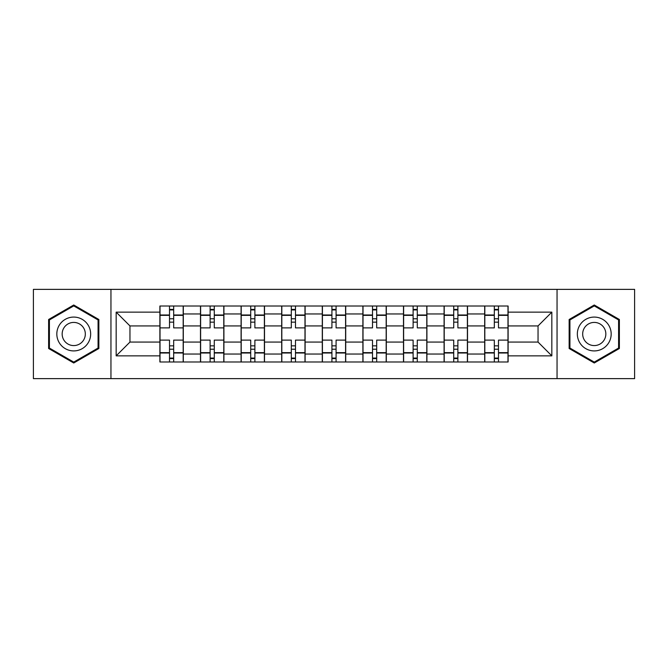 <?xml version="1.0" encoding="UTF-8"?>
<svg xmlns="http://www.w3.org/2000/svg" width="668" height="668" viewBox="0 0 668 668"><rect width="100%" height="100%" fill="white"/><g stroke="black" fill="none" stroke-linecap="round" stroke-linejoin="round"><path stroke-width="1" d="M557.045 378.631L634.6 378.631L634.6 289.369L33.4 289.369L33.4 378.631L557.045 378.631L557.045 289.369M200.483 361.981L200.483 313.96L183.308 313.96L183.308 361.981M183.308 313.96L183.308 306.019M200.483 313.96L200.483 306.019M223.914 306.019L223.914 361.981M241.09 361.981L241.09 306.019M264.511 306.019L264.511 361.981M281.687 361.981L281.687 306.019M305.109 306.019L305.109 361.981M322.285 361.981L322.285 306.019M345.715 306.019L345.715 361.981M362.891 361.981L362.891 306.019M386.313 306.019L386.313 361.981M403.489 361.981L403.489 306.019M426.91 306.019L426.91 361.981M444.086 361.981L444.086 306.019M467.516 306.019L467.516 361.981M484.692 361.981L484.692 306.019M484.692 342.066L467.516 342.066M444.086 342.066L426.91 342.066M403.489 342.066L386.313 342.066M362.891 342.066L345.715 342.066M322.285 342.066L305.109 342.066M281.687 342.066L264.511 342.066M241.09 342.066L223.914 342.066M200.483 342.066L183.308 342.066M484.692 325.934L467.516 325.934M444.086 325.934L426.91 325.934M403.489 325.934L386.313 325.934M362.891 325.934L345.715 325.934M322.285 325.934L305.109 325.934M281.687 325.934L264.511 325.934M241.09 325.934L223.914 325.934M200.483 325.934L183.308 325.934M129.959 342.066L159.886 342.066L159.886 325.934L129.959 325.934L129.959 342.066L116.165 355.86L116.165 312.14L159.886 312.14L159.886 325.934M508.114 325.934L508.114 342.066L538.041 342.066L538.041 325.934L508.114 325.934L508.114 306.019L159.886 306.019L159.886 312.14M508.114 312.14L551.835 312.14L551.835 355.86L508.114 355.86L508.114 342.066M159.886 342.066L159.886 361.981L508.114 361.981L508.114 355.86M159.886 355.86L116.165 355.86M110.955 378.631L110.955 289.369M98.856 319.496L73.739 305L48.622 319.496L48.622 348.504L73.739 363L98.856 348.504L98.856 319.496M619.378 319.496L594.261 305L569.144 319.496L569.144 348.504L594.261 363L619.378 348.504L619.378 319.496M173.68 358.073L169.513 358.073M169.513 309.927L173.68 309.927M214.278 358.073L210.119 358.073M210.119 309.927L214.278 309.927M254.884 358.073L250.717 358.073M250.717 309.927L254.884 309.927M295.481 358.073L291.315 358.073M291.315 309.927L295.481 309.927M336.079 358.073L331.921 358.073M331.921 309.927L336.079 309.927M376.685 358.073L372.519 358.073M372.519 309.927L376.685 309.927M417.283 358.073L413.116 358.073M413.116 309.927L417.283 309.927M457.881 358.073L453.722 358.073M453.722 309.927L457.881 309.927M498.487 358.073L494.32 358.073M494.32 309.927L498.487 309.927M116.165 312.14L129.959 325.934M538.041 342.066L551.835 355.86M538.041 325.934L551.835 312.14M183.182 361.981L183.182 327.888L173.68 327.888L173.68 306.019M169.513 306.019L169.513 327.888L160.019 327.888L160.019 306.019M183.182 327.888L183.182 306.019M160.019 361.981L160.019 340.112L169.513 340.112L169.513 361.981M173.68 361.981L173.68 340.112L183.182 340.112M169.513 322.16L173.68 322.16M160.019 340.112L160.019 327.888M173.68 345.84L169.513 345.84M173.68 358.591L169.513 358.591M169.513 349.222L173.68 349.222M173.68 318.778L169.513 318.778M169.513 309.409L173.68 309.409M59.093 342.459A16.917 16.917 0 0 0 82.197 348.654A16.917 16.917 0 0 0 88.393 325.541A16.917 16.917 0 0 0 65.28 319.346A16.917 16.917 0 0 0 59.093 342.459M63.71 339.795A11.581 11.581 0 0 0 79.534 344.028A11.581 11.581 0 0 0 83.767 328.205A11.581 11.581 0 0 0 67.952 323.972A11.581 11.581 0 0 0 63.71 339.795M73.739 305.902L98.071 319.947L98.071 348.053L73.739 362.098L49.407 348.053L49.407 319.947L73.739 305.902M579.607 342.459A16.917 16.917 0 0 0 602.72 348.654A16.917 16.917 0 0 0 608.907 325.541A16.917 16.917 0 0 0 585.803 319.346A16.917 16.917 0 0 0 579.607 342.459M584.233 339.795A11.581 11.581 0 0 0 600.048 344.028A11.581 11.581 0 0 0 604.289 328.205A11.581 11.581 0 0 0 588.466 323.972A11.581 11.581 0 0 0 584.233 339.795M594.261 305.902L618.593 319.947L618.593 348.053L594.261 362.098L569.929 348.053L569.929 319.947L594.261 305.902M223.78 361.981L223.78 327.888L214.278 327.888L214.278 306.019M210.119 306.019L210.119 327.888L200.617 327.888L200.617 306.019M223.78 327.888L223.78 306.019M200.617 361.981L200.617 340.112L210.119 340.112L210.119 361.981M214.278 361.981L214.278 340.112L223.78 340.112M210.119 322.16L214.278 322.16M200.617 340.112L200.617 327.888M214.278 345.84L210.119 345.84M214.278 358.591L210.119 358.591M210.119 349.222L214.278 349.222M214.278 318.778L210.119 318.778M210.119 309.409L214.278 309.409M264.378 361.981L264.378 327.888L254.884 327.888L254.884 306.019M250.717 306.019L250.717 327.888L241.215 327.888L241.215 306.019M264.378 327.888L264.378 306.019M241.215 361.981L241.215 340.112L250.717 340.112L250.717 361.981M254.884 361.981L254.884 340.112L264.378 340.112M250.717 322.16L254.884 322.16M241.215 340.112L241.215 327.888M254.884 345.84L250.717 345.84M254.884 358.591L250.717 358.591M250.717 349.222L254.884 349.222M254.884 318.778L250.717 318.778M250.717 309.409L254.884 309.409M304.984 361.981L304.984 327.888L295.481 327.888L295.481 306.019M291.315 306.019L291.315 327.888L281.821 327.888L281.821 306.019M304.984 327.888L304.984 306.019M281.821 361.981L281.821 340.112L291.315 340.112L291.315 361.981M295.481 361.981L295.481 340.112L304.984 340.112M291.315 322.16L295.481 322.16M281.821 340.112L281.821 327.888M295.481 345.84L291.315 345.84M295.481 358.591L291.315 358.591M291.315 349.222L295.481 349.222M295.481 318.778L291.315 318.778M291.315 309.409L295.481 309.409M345.581 361.981L345.581 327.888L336.079 327.888L336.079 306.019M331.921 306.019L331.921 327.888L322.419 327.888L322.419 306.019M345.581 327.888L345.581 306.019M322.419 361.981L322.419 340.112L331.921 340.112L331.921 361.981M336.079 361.981L336.079 340.112L345.581 340.112M331.921 322.16L336.079 322.16M322.419 340.112L322.419 327.888M336.079 345.84L331.921 345.84M336.079 358.591L331.921 358.591M331.921 349.222L336.079 349.222M336.079 318.778L331.921 318.778M331.921 309.409L336.079 309.409M386.179 361.981L386.179 327.888L376.685 327.888L376.685 306.019M372.519 306.019L372.519 327.888L363.016 327.888L363.016 306.019M386.179 327.888L386.179 306.019M363.016 361.981L363.016 340.112L372.519 340.112L372.519 361.981M376.685 361.981L376.685 340.112L386.179 340.112M372.519 322.16L376.685 322.16M363.016 340.112L363.016 327.888M376.685 345.84L372.519 345.84M376.685 358.591L372.519 358.591M372.519 349.222L376.685 349.222M376.685 318.778L372.519 318.778M372.519 309.409L376.685 309.409M426.785 361.981L426.785 327.888L417.283 327.888L417.283 306.019M413.116 306.019L413.116 327.888L403.622 327.888L403.622 306.019M426.785 327.888L426.785 306.019M403.622 361.981L403.622 340.112L413.116 340.112L413.116 361.981M417.283 361.981L417.283 340.112L426.785 340.112M413.116 322.16L417.283 322.16M403.622 340.112L403.622 327.888M417.283 345.84L413.116 345.84M417.283 358.591L413.116 358.591M413.116 349.222L417.283 349.222M417.283 318.778L413.116 318.778M413.116 309.409L417.283 309.409M467.383 361.981L467.383 327.888L457.881 327.888L457.881 306.019M453.722 306.019L453.722 327.888L444.22 327.888L444.22 306.019M467.383 327.888L467.383 306.019M444.22 361.981L444.22 340.112L453.722 340.112L453.722 361.981M457.881 361.981L457.881 340.112L467.383 340.112M453.722 322.16L457.881 322.16M444.22 340.112L444.22 327.888M457.881 345.84L453.722 345.84M457.881 358.591L453.722 358.591M453.722 349.222L457.881 349.222M457.881 318.778L453.722 318.778M453.722 309.409L457.881 309.409M507.981 361.981L507.981 327.888L498.487 327.888L498.487 306.019M494.32 306.019L494.32 327.888L484.818 327.888L484.818 306.019M507.981 327.888L507.981 306.019M484.818 361.981L484.818 340.112L494.32 340.112L494.32 361.981M498.487 361.981L498.487 340.112L507.981 340.112M494.32 322.16L498.487 322.16M484.818 340.112L484.818 327.888M498.487 345.84L494.32 345.84M498.487 358.591L494.32 358.591M494.32 349.222L498.487 349.222M498.487 318.778L494.32 318.778M494.32 309.409L498.487 309.409M444.086 313.96L426.91 313.96M403.489 313.96L386.313 313.96M362.891 313.96L345.715 313.96M322.285 313.96L305.109 313.96M281.687 313.96L264.511 313.96M241.09 313.96L223.914 313.96M484.692 313.96L467.516 313.96M444.086 354.04L426.91 354.04M403.489 354.04L386.313 354.04M362.891 354.04L345.715 354.04M322.285 354.04L305.109 354.04M281.687 354.04L264.511 354.04M241.09 354.04L223.914 354.04M200.483 354.04L183.308 354.04M484.692 354.04L467.516 354.04M183.182 315.004L173.68 315.004M169.513 315.004L160.019 315.004M169.513 315.346L160.019 315.346M169.513 352.654L160.019 352.654M169.513 352.996L160.019 352.996M183.182 352.996L173.68 352.996M183.182 315.346L173.68 315.346M183.182 352.654L173.68 352.654M223.78 315.004L214.278 315.004M210.119 315.004L200.617 315.004M210.119 315.346L200.617 315.346M210.119 352.654L200.617 352.654M210.119 352.996L200.617 352.996M223.78 352.996L214.278 352.996M223.78 315.346L214.278 315.346M223.78 352.654L214.278 352.654M264.378 315.004L254.884 315.004M250.717 315.004L241.215 315.004M250.717 315.346L241.215 315.346M250.717 352.654L241.215 352.654M250.717 352.996L241.215 352.996M264.378 352.996L254.884 352.996M264.378 315.346L254.884 315.346M264.378 352.654L254.884 352.654M304.984 315.004L295.481 315.004M291.315 315.004L281.821 315.004M291.315 315.346L281.821 315.346M291.315 352.654L281.821 352.654M291.315 352.996L281.821 352.996M304.984 352.996L295.481 352.996M304.984 315.346L295.481 315.346M304.984 352.654L295.481 352.654M345.581 315.004L336.079 315.004M331.921 315.004L322.419 315.004M331.921 315.346L322.419 315.346M331.921 352.654L322.419 352.654M331.921 352.996L322.419 352.996M345.581 352.996L336.079 352.996M345.581 315.346L336.079 315.346M345.581 352.654L336.079 352.654M386.179 315.004L376.685 315.004M372.519 315.004L363.016 315.004M372.519 315.346L363.016 315.346M372.519 352.654L363.016 352.654M372.519 352.996L363.016 352.996M386.179 352.996L376.685 352.996M386.179 315.346L376.685 315.346M386.179 352.654L376.685 352.654M426.785 315.004L417.283 315.004M413.116 315.004L403.622 315.004M413.116 315.346L403.622 315.346M413.116 352.654L403.622 352.654M413.116 352.996L403.622 352.996M426.785 352.996L417.283 352.996M426.785 315.346L417.283 315.346M426.785 352.654L417.283 352.654M467.383 315.004L457.881 315.004M453.722 315.004L444.22 315.004M453.722 315.346L444.22 315.346M453.722 352.654L444.22 352.654M453.722 352.996L444.22 352.996M467.383 352.996L457.881 352.996M467.383 315.346L457.881 315.346M467.383 352.654L457.881 352.654M507.981 315.004L498.487 315.004M494.32 315.004L484.818 315.004M494.32 315.346L484.818 315.346M494.32 352.654L484.818 352.654M494.32 352.996L484.818 352.996M507.981 352.996L498.487 352.996M507.981 315.346L498.487 315.346M507.981 352.654L498.487 352.654"/></g></svg>
